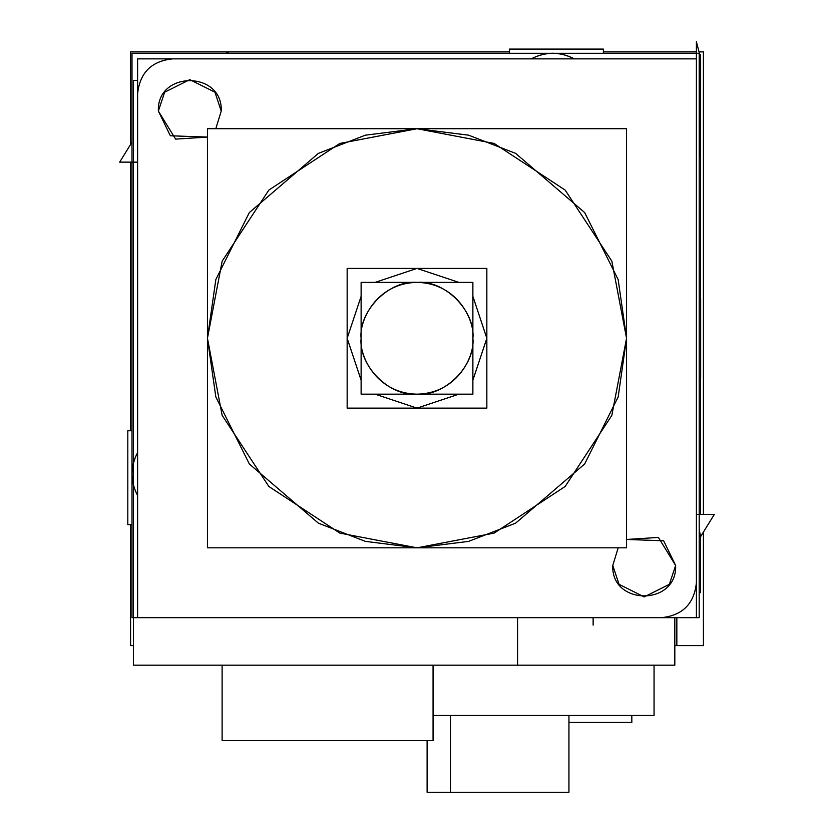 <?xml version="1.0" encoding="UTF-8"?>
<svg xmlns="http://www.w3.org/2000/svg" width="834" height="834" viewBox="0 0 834 834"><rect width="100%" height="100%" fill="white"/><g stroke="black" fill="none" stroke-linecap="round" stroke-linejoin="round"><path stroke-width="1.25" d="M675.634 565.473L658.401 537.43L626.553 539.462L663.645 540.776L675.634 565.473L669.348 584.332L644.202 596.904L619.057 584.332L612.771 565.473C611.041 606.005 677.364 606.005 675.634 565.473L658.401 537.43L626.553 539.462L658.401 537.43L675.634 565.473C677.364 606.005 611.041 606.005 612.771 565.473L618.192 547.823L612.771 565.473C611.041 606.005 677.364 606.005 675.634 565.473M674.821 617.671L674.821 665.178L517.58 665.178L674.821 665.178L674.821 617.671L674.821 665.178L517.58 665.178L517.58 617.671L517.58 665.178L133.409 665.178L133.409 617.671L137.6 617.671L137.6 93.804L137.6 617.671L661.477 617.671C682.535 615.45 694.18 603.816 696.4 582.747L696.4 58.87L172.523 58.87C151.465 61.09 139.82 72.735 137.6 93.804C139.82 72.735 151.465 61.09 172.523 58.87L696.4 58.87L172.523 58.87C151.465 61.09 139.82 72.735 137.6 93.804L137.6 617.671L137.6 58.87L696.4 58.87L172.523 58.87C151.465 61.09 139.82 72.735 137.6 93.804L137.6 617.671L696.4 617.671L696.4 58.87L696.4 582.747C694.18 603.816 682.535 615.45 661.477 617.671L133.409 617.671L661.477 617.671C682.535 615.45 694.18 603.816 696.4 582.747L696.4 41.7L700.623 58.109L700.591 298.363L699.205 298.363L700.591 298.363L700.591 156.667L700.591 514.411L700.591 378.177L699.205 378.177L700.591 378.177L700.591 54.679L699.747 54.679L699.914 156.667L699.914 58.87M158.366 111.078L175.599 139.111L207.447 137.078L170.355 135.775L158.366 111.078L164.652 92.209L189.798 79.637L214.943 92.209L221.229 111.078C222.959 70.546 156.636 70.546 158.366 111.078L175.599 139.111L207.447 137.078L175.599 139.111L158.366 111.078C156.636 70.546 222.959 70.546 221.229 111.078L215.808 128.728L221.229 111.078C222.959 70.546 156.636 70.546 158.366 111.078M699.205 56.066L699.914 55.357M534.021 53.282L571.561 53.282M531.279 58.87C545.624 51.354 559.968 51.354 574.303 58.87C559.968 51.489 545.624 51.489 531.279 58.87C545.624 51.354 559.968 51.354 574.303 58.87C559.968 51.354 545.624 51.354 531.279 58.87M377.093 58.87L456.907 58.87L377.093 58.87M696.4 298.363L696.4 378.177L696.4 298.363M137.6 378.177L137.6 298.363L137.6 378.177M137.6 495.584C130.073 481.239 130.073 466.894 137.6 452.56C130.219 466.894 130.219 481.239 137.6 495.584C130.073 481.239 130.073 466.894 137.6 452.56C130.073 466.894 130.073 481.239 137.6 495.584M388.842 53.282L445.168 53.282M699.205 531.268L700.591 536.648L699.205 529.298L700.591 536.648L699.205 536.648M132.001 310.102L132.001 366.449L132.001 310.102M700.654 377.719L700.654 298.833M433.065 715.468L654.054 715.468L433.065 715.468L654.054 715.468L654.054 665.178L654.054 715.468L433.065 715.468L654.054 715.468L654.054 665.178M427.112 740.613L427.112 792.3L450.516 792.3L427.112 792.3L427.112 740.613L427.112 792.3L450.516 792.3L450.516 715.468L450.516 792.3L568.944 792.3L568.944 715.468L568.944 792.3L450.516 792.3L450.516 715.468L450.516 792.3L427.112 792.3L427.112 740.613L427.112 792.3L568.944 792.3L568.944 715.468M703.406 532.102L703.406 645.61L674.821 645.61L676.843 645.61L676.843 617.671L676.843 645.61L674.821 645.61L676.843 645.61L676.843 617.671L676.843 645.61L674.821 645.61M631.828 715.468L631.828 722.452L631.828 715.468L631.828 722.452L631.828 715.468L631.828 722.452L568.944 722.452M132.001 492.842L132.001 455.301M222.115 665.178L222.115 740.613L433.065 740.613L222.115 740.613L222.115 665.178L222.115 740.613L433.065 740.613L433.065 665.178L433.065 740.613L222.115 740.613L222.115 665.178L222.115 740.613L433.065 740.613L433.065 665.178M626.553 338.27L611.833 415.405L565.171 486.451L494.135 533.114L417 547.823L339.865 533.114L268.829 486.451L222.167 415.405L207.447 338.27L222.167 261.136L268.829 190.1L339.865 143.438L417 128.728L494.135 143.438L565.171 190.1L611.833 261.136L626.553 338.27L618.171 279.599L584.644 212.545L515.61 153.373L468.583 135.171L417 128.728L365.417 135.171L318.39 153.373L249.356 212.545L215.829 279.599L207.447 338.27L215.829 396.953L249.356 464.006L318.39 523.168L365.417 541.381L417 547.823L468.583 541.381L515.61 523.168L584.644 464.006L618.171 396.953L626.553 338.27L611.833 415.405L565.171 486.451L494.135 533.114L417 547.823L339.865 533.114L268.829 486.451L222.167 415.405L207.447 338.27L222.167 261.136L268.829 190.1L339.865 143.438L417 128.728L494.135 143.438L565.171 190.1L611.833 261.136L626.553 338.27L611.833 415.405L565.171 486.451L494.135 533.114L417 547.823L339.865 533.114L268.829 486.451L222.167 415.405L207.447 338.27L222.167 261.136L268.829 190.1L339.865 143.438L417 128.728L494.135 143.438L565.171 190.1L611.833 261.136L626.553 338.27M347.152 338.27L361.122 296.362L347.152 338.27L361.122 380.189L347.152 338.27L361.122 296.362L347.152 338.27L361.122 380.179L347.152 338.27M375.091 282.392L417 268.423L458.909 282.392L417 268.423L375.091 282.392L417 268.423L458.909 282.392L417 268.423L375.091 282.392M472.878 296.362L486.847 338.27L472.878 380.179L486.847 338.27L472.878 296.362L486.847 338.27L472.878 380.179L486.847 338.27L472.878 296.362M458.909 394.159L417 408.128L375.091 394.159L417 408.128L458.909 394.159L417 408.128L375.091 394.159L417 408.128L458.909 394.159M472.878 338.27C475.38 365.918 444.647 396.65 417 394.159C389.353 396.65 358.62 365.918 361.122 338.27C358.62 310.623 389.353 279.901 417 282.392C444.647 279.901 475.38 310.623 472.878 338.27C475.13 321.924 458.356 283.153 417 282.392C375.644 283.153 358.87 321.924 361.122 338.27C358.87 354.617 375.644 393.387 417 394.159C458.356 393.387 475.13 354.617 472.878 338.27C475.38 365.918 444.647 396.65 417 394.159C389.353 396.65 358.62 365.918 361.122 338.27C358.62 310.623 389.353 279.901 417 282.392C444.647 279.901 475.38 310.623 472.878 338.27C475.38 365.918 444.647 396.65 417 394.159C389.353 396.65 358.62 365.918 361.122 338.27C358.62 310.623 389.353 279.901 417 282.392C444.647 279.901 475.38 310.623 472.878 338.27M696.4 617.671L699.205 617.671L699.205 53.282L699.205 617.671L696.4 617.671L699.205 617.671L699.205 53.282L699.205 617.671L696.4 617.671L699.205 617.671L699.205 53.282L699.205 617.671L696.4 617.671L699.205 617.671L699.205 53.282L699.205 617.671L696.4 617.671L699.205 617.671L699.205 53.282L132.001 53.282L132.001 617.671L132.001 53.282L699.205 53.282L132.001 53.282L132.001 617.671L132.001 53.282L699.205 53.282L132.001 53.282L132.001 617.671L132.001 53.282L699.205 53.282L132.001 53.282L132.001 617.671L132.001 53.282L699.205 53.282L132.001 53.282L132.001 617.671L133.409 617.671L132.001 617.671L133.409 617.671L132.001 617.671L133.409 617.671L132.001 617.671L133.409 617.671L132.001 617.671L133.409 617.671L133.409 80.45L137.6 80.45L133.409 80.45L133.409 617.671L133.409 80.45L137.6 80.45M388.821 53.282L445.179 53.282M226.9 53.282L226.9 52.365L228.86 53.282M700.591 514.411L700.591 298.363L699.205 298.363L700.591 298.363L700.591 514.411L700.591 378.177L699.205 378.177L700.591 378.177L700.591 156.667L700.591 298.363M137.589 123.64L137.6 162.14L119.679 162.13L132.001 142.176M699.205 536.689L700.57 536.689L714.321 514.422L696.4 514.411M509.491 53.282L509.491 49.091L603.378 49.091L603.378 53.282M699.017 51.875L703.406 51.875L703.406 514.411M696.4 51.875L603.378 51.875M509.491 51.875L130.594 51.875L130.594 144.449M130.594 162.14L130.594 430.761M130.594 524.649L130.594 645.61L133.409 645.61M593.13 617.671L593.13 625.125M699.205 592.64L700.591 592.64L700.591 536.648L699.205 529.298M132.001 430.761L127.81 430.761L127.81 524.649L132.001 524.649M517.58 617.671L517.58 665.178L517.58 617.671L517.58 665.178L133.409 665.178L133.409 617.671L133.409 665.178L133.409 617.671L661.477 617.671C682.535 615.45 694.18 603.816 696.4 582.747L696.4 58.87M517.58 665.178L133.409 665.178L517.58 665.178L133.409 665.178L133.409 617.671M207.447 547.823L207.447 128.728L626.553 128.728L626.553 547.823L207.447 547.823M347.152 408.128L347.152 268.423L486.847 268.423L486.847 408.128L347.152 408.128M361.122 394.159L361.122 282.392L472.878 282.392L472.878 394.159L361.122 394.159M618.192 547.823L612.771 565.473L618.192 547.823M215.808 128.728L221.229 111.078L215.808 128.728M450.516 792.3L568.944 792.3L450.516 792.3L450.516 715.468M676.843 645.61L676.843 617.671"/></g></svg>
